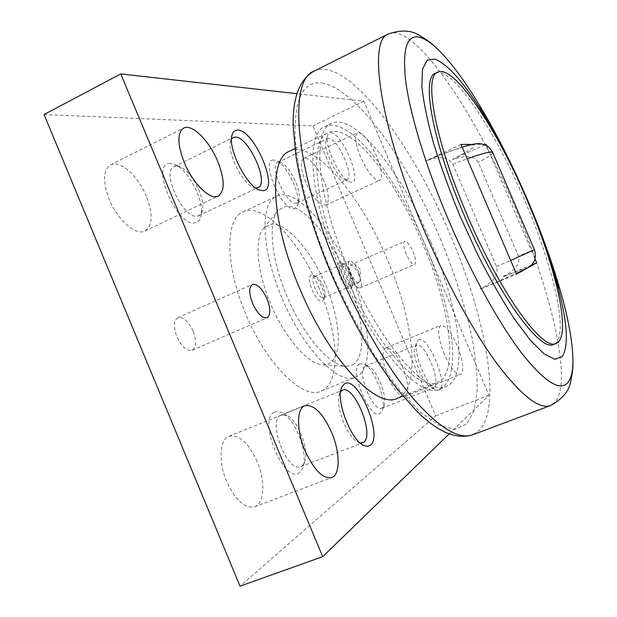 <?xml version="1.0" encoding="UTF-8"?>
<svg xmlns="http://www.w3.org/2000/svg" width="617" height="617" viewBox="0 0 617 617"><rect width="100%" height="100%" fill="white"/><g stroke="black" fill="none" stroke-linecap="round" stroke-linejoin="round"><path stroke-width="0.46" stroke-dasharray="3.08 2.31" d="M289.35 151.288C314.053 139.295 360.86 195.628 387.569 259.996C414.13 321.418 421.704 388.833 397.186 398.374M342.805 269.351C313.552 201.127 309.179 139.218 328.19 132.64C350.641 121.75 396.006 179.578 423.1 244.533C449.947 306.564 459.542 373.902 437.276 382.571C418.742 392.852 372.784 341.502 342.805 269.351M352.585 364.886C367.316 356.425 363.737 315.302 347.086 276.161C330.612 236.959 303.009 204.142 285.702 206.271L278.275 210.25C267.531 221.426 271.133 260.22 288.077 298.913C304.929 337.653 330.92 366.675 346.422 366.398L352.585 364.886M270.531 224.256C286.211 221.75 311.153 250.363 325.73 285.139C340.476 319.853 342.929 356.287 329.2 363.629L323.509 364.932C309.279 365.102 286.211 339.805 271.573 306.125C256.826 272.483 253.965 238.37 263.767 228.043L270.531 224.256M435.417 73.238C452.045 65.279 495.212 130.75 524.751 200.51C553.719 267.269 570.17 337.861 553.734 344.34M340.283 270.13C309.503 198.312 305.037 133.403 324.943 126.516C348.674 115.063 396.315 176.007 424.704 244.039C452.832 309.017 463.066 379.918 439.551 389.111C420.154 399.901 371.85 346.098 340.283 270.13M430.666 241.448C402.215 173.308 354.829 112.101 331.506 123.354C311.924 130.071 316.776 194.941 347.633 266.914C379.293 343.037 427.296 397.109 446.338 386.45C469.444 377.411 458.847 306.533 430.666 241.448M480.296 288.833L481.152 288.756L480.296 288.833C488.433 284.73 499.608 277.65 496.538 266.598L452.785 164.199C446.963 154.427 434.26 157.805 425.769 160.975L426.494 160.621C450.564 150.695 466.105 145.435 473.108 144.841C477.157 145.519 470.324 150.332 452.608 159.286L453.464 159.533C461.285 156.633 472.969 153.54 478.306 162.472L518.334 255.978C521.134 266.074 510.861 272.575 503.379 276.347L502.901 276.964L503.379 276.347M257.173 461.555C248.474 442.744 239.088 434.306 229.007 436.242C219.613 439.35 218.102 461.508 226.616 481.329C235.501 500.271 244.849 508.755 254.644 506.773C264.562 503.449 265.48 480.782 257.173 461.555M146.383 196.237C138.308 176.13 119.945 159.579 110.489 164.862C103.008 170.045 102.584 181.575 109.232 199.453C117.577 220.223 136.079 236.056 145.003 230.974C152.661 225.56 153.124 213.983 146.383 196.237M402.816 367.339C396.646 353.834 390.962 347.379 385.764 347.957C381.329 351.621 382.062 361.277 387.977 376.933C394.248 390.538 399.916 397.009 405.007 396.361C409.472 392.497 408.739 382.818 402.816 367.339M444.371 354.297C438.247 338.432 437.067 328.792 440.823 325.383C445.428 325.066 450.842 331.776 457.074 345.497C463.197 361.184 464.377 370.832 460.606 374.457C456.11 374.858 450.695 368.133 444.371 354.297M323.91 180.874C316.629 165.325 309.927 157.798 303.811 158.284C300.032 161.268 300.695 169.328 305.793 182.439C313.22 198.142 319.907 205.692 325.869 205.083C329.679 201.96 329.023 193.892 323.91 180.874M360.521 156.803C355.269 143.506 354.251 135.485 357.474 132.748C362.919 132.616 369.305 140.46 376.64 156.278C381.908 169.467 382.918 177.495 379.679 180.38C374.388 180.65 368.002 172.791 360.521 156.803M193.136 331.206C188.339 321.141 183.234 316.637 177.812 317.693C173.639 320.562 173.323 326.894 176.886 336.689C181.737 346.793 186.835 351.312 192.172 350.232C196.391 347.294 196.715 340.946 193.136 331.206M359.094 275.244C355.862 268.272 352.893 264.924 350.194 265.202C348.219 266.806 348.543 271.048 351.189 277.912C354.443 284.915 357.413 288.27 360.081 287.969C362.071 286.319 361.739 282.077 359.094 275.244M406.194 254.011C403.464 247.055 402.94 242.828 404.629 241.34C407.019 241.208 409.85 244.687 413.112 251.782C415.835 258.708 416.359 262.935 414.67 264.462C412.303 264.624 409.48 261.138 406.194 254.011M280.635 415.218C267.122 421.103 287.491 473.494 300.726 466.676L301.914 466.028L304.459 462.565C309.95 451.05 298.242 420.023 286.728 415.364L280.635 415.218M360.197 443.006L358.469 442.451C347.433 438.517 334.152 403.626 339.697 393.337L340.607 391.756M274.295 412.218C257.119 419.73 284.661 485.625 299.53 472.483L302.569 468.326C309.078 454.552 295.296 418.01 281.591 412.434L277.696 411.408L274.295 412.218M176.269 166.073L174.079 166.605C160.79 171.325 183.403 219.567 197.239 216.127L198.813 215.672L202.067 211.469C206.425 200.001 191.563 170.369 179.501 166.652L176.269 166.073M255.762 187.969L253.98 187.568C242.797 184.722 226.184 151.358 230.743 140.722L231.514 139.072M170.13 163.451C149.507 162.356 176.624 227.233 194.987 222.814C197.756 222.375 199.677 220.5 200.733 217.207C205.893 203.533 188.393 168.634 173.994 164.153L170.13 163.451M365.009 366.259C355.793 370.077 373.069 413.02 381.915 408.169L383.921 405.994C388.216 397.788 376.941 369.205 368.295 366.274L365.009 366.259M434.206 387.507L431.422 387.692C423.385 385.363 410.914 353.957 415.148 346.823L416.66 345.196C424.38 340.97 441.764 382.818 434.206 387.507M359.719 363.86C348.135 368.665 370.678 422.167 380.519 413.159L382.154 410.968C387.26 401.135 373.971 367.423 363.652 363.891L359.719 363.86M418.434 339.874C427.149 333.419 448.667 384.121 439.682 389.983L436.412 390.214C426.933 387.507 412.002 349.955 417.023 341.587L418.434 339.874M278.869 162.148L277.689 162.425C268.48 165.387 286.805 205.716 296.199 203.194L297.047 202.954L298.875 200.726C302.6 192.481 289.435 164.855 280.596 162.441L278.869 162.148M346.253 179.987L344.834 179.786C336.805 178.043 322.413 147.648 326.154 140.267L327.542 138.578L328.606 138.355C337.468 137.568 355.053 177.179 347.016 179.786L346.253 179.987M273.717 159.996C259.78 159.047 282.046 211.87 294.263 208.7L297.448 205.716C301.867 195.867 286.342 163.281 275.776 160.358L273.717 159.996M330.604 132.709C341.687 132.015 362.95 182.115 351.582 182.192L349.916 181.961C340.468 179.963 323.262 143.607 327.704 134.93L330.604 132.709M319.197 288.694C299.661 241.147 263.297 201.967 243.005 211.94C225.205 218.642 224.904 265.225 245.558 313.529C266.482 364.624 303.41 400.232 321.202 391.101C341.386 383.327 338.733 333.967 319.197 288.694M281.83 297.656C260.922 248.828 259.934 202.345 276.601 196.206C295.535 186.874 330.99 226.994 350.788 274.943C370.508 320.616 374.442 369.938 355.585 377.172C339.026 385.826 303.078 349.276 281.83 297.656M358.917 282.532L360.189 280.072C359.765 273.022 357.112 266.945 352.238 261.832L349.646 261.053C344.857 262.472 354.474 284.776 358.917 282.532M342.597 264.161L342.435 264.223C337.568 265.68 347.163 287.931 351.682 285.663L352.669 284.599C354.775 280.504 348.243 265.503 343.808 264.261L342.597 264.161M339.389 262.773C332.972 263.852 344.795 291.841 350.464 288.987L351.675 287.676C354.243 282.655 346.299 264.431 340.869 262.896L339.389 262.773M314.608 276.47L314.431 276.532C309.271 278.128 318.781 300.194 323.601 297.795L324.735 296.546C326.825 292.242 320.616 277.989 316.035 276.593L314.608 276.47M340.383 265.14L340.222 265.194C335.332 266.667 344.918 288.903 349.461 286.62L349.546 286.589C354.382 285.069 345.042 263.204 340.383 265.14M311.438 275.082C304.667 276.339 316.359 304.104 322.406 301.088L323.794 299.553C326.347 294.278 318.796 276.956 313.197 275.236L311.438 275.082M449.261 433.859L488.98 395.312L363.86 101.18L297.032 93.691M44.054 114.538L312.873 125.868L435.679 415.835L240.021 586.15M488.98 395.312L435.679 415.835M363.86 101.18L312.873 125.868M481.152 288.756C505.184 278.483 520.17 271.765 526.108 268.619C529.07 266.737 521.334 269.513 502.901 276.964M461.03 144.424L425.769 160.975M480.427 289.149L516.522 274.149M452.608 159.286L484.954 144.848M472.159 144.417L483.751 144.409M425.63 160.667L426.494 160.621M531.499 264.978L503.503 276.64M486.397 145.535L535.001 258.955M314.068 71.117C317.801 69.289 322.005 68.796 326.671 69.636C362.418 76.446 415.912 153.486 450.117 234.491C484.9 315.225 502.369 405.061 479.717 430.034L472.776 434.754M321.974 83.071C356.148 88.339 407.644 161.191 440.229 238.509C454.336 272.429 464.856 305.137 471.789 336.643C475.499 356.726 477.296 374.797 477.196 390.862L474.064 410.799L466.683 424.095L454.999 429.37L439.211 425.499L419.868 411.755L397.919 388.155L374.735 355.577C359.133 329.941 344.656 302.06 331.283 271.927C308.97 218.996 295.713 165.896 294.972 131.197C295.327 96.653 304.328 80.611 321.974 83.071M388.332 33.981C391.294 32.539 394.749 32.446 398.698 33.711C429.008 43.807 479.64 124.079 514.678 206.433C550.163 288.563 572.291 378.36 555.817 401.405L550.511 405.562M534.384 249.708L518.334 255.978M492.798 152.677C492.312 154.265 487.484 157.528 478.306 162.472M496.538 266.598L510.675 260.482M452.785 164.199L467.185 158.808M294.918 148.612L328.19 132.64M324.943 126.516L331.506 123.354M229.007 436.242L304.875 405.685M110.489 164.862L183.65 128.089M385.764 347.957L440.823 325.383M303.811 158.284L357.474 132.748M177.812 317.693L252.446 284.452M350.194 265.202L404.629 241.34M300.726 466.676L362.657 442.821M174.079 166.605L233.249 137.475M381.915 408.169L433.643 387.831M277.689 162.425L327.542 138.578M243.005 211.94L276.601 196.206M360.189 280.072L360.205 269.213L352.238 261.832M342.435 264.223L349.646 261.053M314.431 276.532L340.222 265.194M316.035 276.593L313.197 275.236M324.735 296.546L323.794 299.553M323.686 297.764L349.546 286.589M343.808 264.261L340.869 262.896M352.669 284.599L351.675 287.676M351.767 285.625L358.994 282.501M321.202 391.101L355.585 377.172M344.834 179.786L349.916 181.961M326.154 140.267L327.704 134.93M280.596 162.441L275.776 160.358M298.875 200.726L297.448 205.716M297.047 202.954L347.016 179.786M431.422 387.692L436.412 390.214M415.148 346.823L417.023 341.587M368.295 366.274L363.652 363.891M383.921 405.994L382.154 410.968M365.372 366.082L416.66 345.196M253.98 187.568L257.929 189.342M230.743 140.722L231.745 136.511M179.501 166.652L173.994 164.153M202.067 211.469L200.733 217.207M198.813 215.672L258.083 187.591M358.469 442.451L362.21 444.556M339.697 393.337L341.062 389.258M286.728 415.364L281.591 412.434M304.459 462.565L302.569 468.326M281.298 414.894L342.535 390.222M360.081 287.969L414.67 264.462M192.172 350.232L267.115 317.74M325.869 205.083L379.679 180.38M405.007 396.361L460.606 374.457M145.003 230.974L218.295 196.029M254.644 506.773L331.722 477.597M481.067 288.802L516.205 273.416M462.179 147.116C452.384 150.216 440.368 154.736 426.139 160.698M439.551 389.111L446.338 386.45M323.509 364.932L346.422 366.398M263.767 228.043L278.275 210.25M402.94 396.106L437.276 382.571"/><path stroke-width="0.93" d="M402.94 396.106L397.186 398.374C376.655 409.387 329.062 359.557 299.607 288.278C270.778 220.909 268.534 158.777 289.35 151.288L294.918 148.612M420.933 37.645C407.243 33.241 402.145 47.632 405.654 80.835C410.004 114.33 425.931 167.014 448.736 220.554C471.581 274.087 499.585 324.349 522.175 353.772C545.258 382.609 560.637 392.019 568.311 382.023C571.242 377.974 572.792 371.419 572.946 362.372C573 344.085 568.789 320.146 560.305 290.553C551.991 261.739 541.132 231.691 527.72 200.386C512.712 165.479 496.577 133.688 479.324 104.998C463.39 78.652 448.698 59.286 435.255 46.892C429.956 42.157 425.182 39.072 420.933 37.645M434.73 59.055L426.964 60.312L422.498 69.42L421.889 86.557C423.493 101.844 427.326 120.523 433.381 142.581C440.677 166.127 449.67 190.861 460.351 216.775L477.681 254.543C489.937 278.637 501.999 299.87 513.876 318.233L530.25 340.129L544.125 353.888L554.876 359.295L562.164 356.734C569.368 345.296 567.231 319.382 555.747 278.984C540.97 227.033 512.75 162.371 484.7 116.204C464.632 83.148 447.973 64.099 434.73 59.055M556.141 343.391L553.734 344.34C540.585 352.847 497.549 294.348 464.37 215.757C432.293 141.355 421.141 77.256 435.417 73.238L437.746 72.12C423.594 76.076 434.892 140.152 466.992 214.608C500.21 293.252 543.13 351.852 556.141 343.391C572.422 336.975 555.84 266.39 526.849 199.6C497.287 129.801 454.22 64.237 437.746 72.12M305.076 450.765C296.345 430.481 296.553 408.346 304.875 405.685C313.868 404.235 322.784 413.135 331.614 432.386C340.114 452.03 340.491 474.712 331.722 477.597C322.984 479.131 314.107 470.193 305.076 450.765M184.259 162.541C177.326 144.309 177.125 132.825 183.65 128.089C191.964 123.377 209.441 140.938 217.77 161.446C224.773 179.524 224.95 191.054 218.295 196.029C210.474 200.602 192.89 183.758 184.259 162.541M252.584 303.402C248.859 293.414 248.813 287.098 252.446 284.452C257.289 283.681 262.14 288.455 266.999 298.767C270.74 308.693 270.778 315.017 267.115 317.74C262.341 318.549 257.497 313.768 252.584 303.402M340.607 391.756L342.535 390.222C354.119 384.252 374.827 434.97 363.714 442.219L360.197 443.006M344.425 383.851C357.575 374.534 383.604 436.242 370.316 445.32L367.539 446.376L364.146 445.644C351.096 441.039 335.185 399.245 341.772 387.152L344.425 383.851M231.514 139.072L233.249 137.475L235.231 137.059C248.381 136.164 269.729 183.434 258.083 187.591L255.762 187.969M237.568 130.148C254.219 129.439 279.871 190.244 263.066 190.684L259.904 190.221C246.715 186.928 226.825 146.962 232.247 134.413C233.257 131.521 235.031 130.102 237.568 130.148M297.032 93.691L120.747 73.94L322.706 556.681L449.261 433.859M322.706 556.681L240.021 586.15L44.054 114.538L120.747 73.94M535.001 258.955L536.659 262.827L516.522 274.149L461.03 144.424L472.159 144.417M484.954 144.848L485.918 144.409L486.397 145.535M483.751 144.409L485.918 144.409M536.659 262.827L531.499 264.978M337.53 268.65C294.348 167.716 288.301 79.794 314.068 71.117C299.152 79.655 292.234 98.674 293.314 128.182L296.021 156.61C298.026 168.942 301.034 182.964 305.029 198.666C311.624 222.467 320.13 246.939 330.55 272.089C342.636 300.117 355.901 326.138 370.331 350.178C380.203 365.75 389.273 378.861 397.533 389.497L416.622 410.976C437.615 431.985 456.333 439.906 472.776 434.754C458.786 439.936 438.772 427.689 412.742 398.011C387.453 367.956 359.248 319.999 337.53 268.65M572.946 362.372C573.247 366.483 572.514 372.768 570.74 381.221C569.298 390.846 562.557 398.96 550.511 405.562C539.428 409.665 521.835 396.029 497.734 364.647C474.211 332.933 446.685 283.164 424.28 230.573C379.81 127.087 367.57 39.982 388.332 33.981C401.212 29.624 411.724 30.179 419.868 35.655C427.342 40.144 432.471 43.892 435.255 46.892M510.675 260.482L534.384 249.708M467.185 158.808C479.61 154.397 487.607 152.114 491.155 151.967L492.798 152.677M516.205 273.416C531.43 266.428 529.301 266.729 531.985 264.462L533.852 261.793C534.091 261.878 536.643 256.394 534.415 249.777L492.59 152.191C490.854 148.982 488.649 146.692 485.988 145.319L480.89 143.784C478.059 143.051 471.82 144.162 462.179 147.116M257.929 189.342L259.904 190.221M231.745 136.511L232.247 134.413M362.21 444.556L364.146 445.644M341.062 389.258L341.772 387.152M484.7 116.204L479.324 104.998M555.747 278.984L560.305 290.553M388.332 33.981L314.068 71.117M550.511 405.562L472.776 434.754"/></g></svg>
